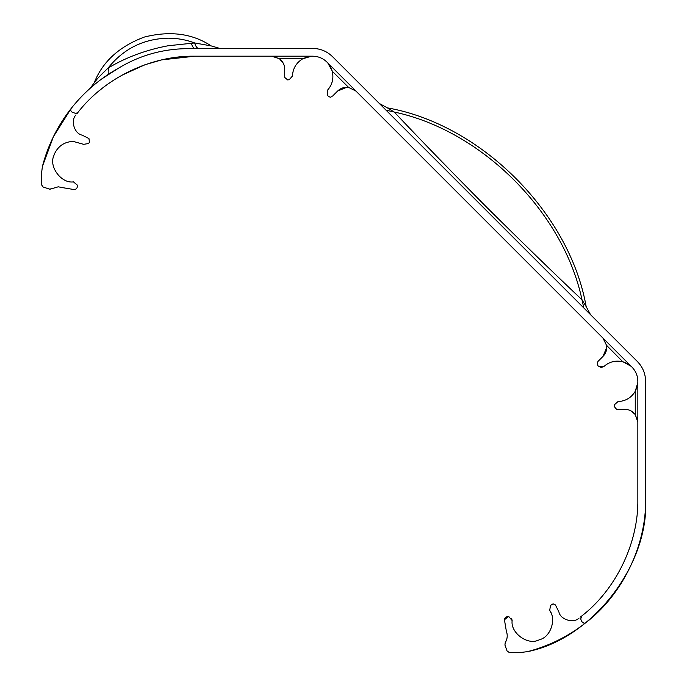 <?xml version="1.0" encoding="UTF-8"?>
<svg xmlns="http://www.w3.org/2000/svg" width="687" height="687" viewBox="0 0 687 687"><rect width="100%" height="100%" fill="white"/><g stroke="black" fill="none" stroke-linecap="round" stroke-linejoin="round"><path stroke-width="1.03" d="M108.16 67.996L108.125 68.013C126.245 57.261 146.271 49.833 168.212 45.746L194.661 42.955L211.167 45.9C192.394 33.491 170.101 30.554 144.287 37.072C119.358 46.424 102.715 61.547 94.359 82.44C96.893 79.022 101.478 74.222 108.125 68.013L99.787 76.154M580.858 616.694L581.58 616.119C616.067 589.601 638.652 542.636 637.845 499.131L637.845 381.345C637.751 375.806 635.776 371.04 631.92 367.056L326.978 62.113C322.993 58.258 318.227 56.282 312.688 56.197L194.902 56.197C151.406 55.381 104.441 77.966 77.914 112.453L75.888 113.432L77.914 112.453L76.772 113.905M581.58 616.119L580.755 619.013L581.58 616.119L580.129 617.261M584.293 623.315L581.674 621.589L580.755 619.013M581.674 621.589L584.113 623.315L585.719 622.757C622.388 594.916 646.493 545.169 645.617 499.131L645.617 381.345C645.488 373.676 642.757 367.081 637.416 361.56L332.474 56.617C326.96 51.276 320.365 48.545 312.688 48.425L186.478 48.648C161.831 49.06 139.049 55.638 118.147 68.391C99.898 78.619 84.278 91.929 71.276 108.314C70.323 110.049 70.718 111.406 72.444 112.367L75.888 113.432M348.429 87.369L348.592 87.395C344.359 86.897 340.692 88.116 337.6 91.053L346.763 87.266M354.114 89.55L355.918 91.053L348.592 87.395L332.25 71.208M337.6 91.053L332.869 95.785M328.403 96.395L330.335 97.253L332.13 96.524L330.258 97.253M328.292 96.266L327.33 95.038L327.536 90.169L327.33 95.038M329.125 64.595L329.777 65.557M330.378 66.562L332.19 70.976L327.785 62.921M327.982 89.662L327.536 90.169C332.379 84.578 333.934 78.181 332.19 70.993M302.426 58.962L302.718 58.79C296.269 62.74 292.842 68.494 292.447 76.051L292.473 75.372M304.934 57.708L307.132 56.944M308.265 56.652L309.408 56.428M311.546 56.197L302.718 58.79L279.523 58.79L283.353 63.393M289.218 79.701L292.447 76.051L289.218 79.701L287.673 79.924L284.727 77.451L287.673 79.924M284.701 76.403L284.701 69.147C284.598 64.887 282.864 61.435 279.523 58.79L271.751 56.197L276.981 57.296M598.248 361.164L602.98 356.433L606.776 347.279M606.664 345.613L602.98 338.116L604.483 339.919M602.98 356.433C605.917 353.341 607.136 349.683 606.647 345.441L622.834 361.783M597.51 361.903L597.776 365.742L597.51 361.903M598.995 366.703L603.873 366.506L601.314 367.502L597.776 365.742M625.273 362.607L623.04 361.843L631.113 366.248L625.376 362.65M604.38 366.051L603.873 366.506C609.463 361.654 615.853 360.1 623.04 361.843M635.08 391.616L635.252 391.315C631.293 397.764 625.539 401.191 617.991 401.586L618.669 401.569M635.269 391.281L637.098 386.901M637.39 385.759L637.605 384.626M630.64 410.68L635.252 414.51L635.252 391.315L637.845 382.496M614.333 404.823L617.991 401.586L614.333 404.823L614.118 406.361L616.582 409.315L624.887 409.332C629.146 409.443 632.607 411.17 635.252 414.51L637.845 422.29L636.737 417.052M614.118 406.361L616.582 409.315L617.63 409.332M42.422 166.366C48.021 145.017 57.639 125.669 71.276 108.314L53.483 136.541L42.422 166.366L41.383 174.507L41.383 184.563L43.109 187.001L49.885 189.243L58.24 186.812L62.964 187.706L58.24 186.812M118.147 68.391L101.599 79.031M91.869 86.794L90.203 88.254L96.292 80.104M585.65 622.808L585.719 622.757C568.364 636.394 549.016 646.012 527.668 651.611C592.314 638.644 649.309 564.963 645.617 499.131M101.238 89.104L98.98 90.95L101.238 89.104M144.614 64.887L121.264 75.553M162.149 59.821L194.902 56.197M145.601 64.544L161.196 60.035M121.745 75.278L141.453 66.055M506.456 631.387L506.336 631.078C507.805 635.149 507.427 639.047 505.194 642.766L506.757 639.262M507.032 650.924L509.471 652.65L507.032 650.924L504.936 645.024L505.194 642.766L504.936 645.024M645.617 381.345C645.488 373.676 642.757 367.081 637.416 361.56M201.205 48.425L312.688 48.425C320.365 48.545 326.96 51.276 332.474 56.617M74.282 189.603L62.964 187.706L74.282 189.603C76.412 189.243 77.433 187.98 77.339 185.816C77.433 187.98 76.412 189.243 74.282 189.603M75.939 114.978C70.332 120.465 74.385 133.716 82.096 135.124L88.949 138.542L89.465 142.355L88.468 143.54L83.651 144.33L73.166 141.402C64.587 141.814 58.395 145.867 54.599 153.579L53.758 155.889C48.751 166.881 61.512 183.73 73.449 181.883L77.202 185.001L77.339 185.816M552.52 604.096L551.687 604.569L553.353 603.959L555.5 605.084L554.649 604.302M550.493 605.573L549.703 610.391L550.493 605.573L551.687 604.569M550.819 612.495L549.703 610.391C556.367 619.047 550.905 636.222 540.454 639.434L540.763 639.296M512.15 620.541L511.695 618.747M508.217 616.694C506.053 616.6 504.79 617.622 504.43 619.76L506.336 631.078L504.43 619.76L508.217 616.694L509.033 616.832L512.15 620.593C510.312 632.521 527.161 645.282 538.144 640.275L540.454 639.434M191.33 43.109C192.3 46.561 193.494 48.33 194.902 48.425L186.478 48.648M88.949 138.542L89.465 142.355M88.468 143.54L83.651 144.33L73.166 141.402M73.449 181.883L77.202 185.001M579.055 618.094C573.576 623.702 560.326 619.657 558.909 611.937L555.5 605.084M590.554 314.698L586.174 306.651C569.712 212.987 481.046 124.33 387.382 107.868L379.336 103.479M386.06 110.203L394.235 112.033C420.092 139.401 450.861 171.097 486.533 207.113C522.833 243.078 554.658 273.976 582.009 299.798L583.838 307.982M586.174 306.651L582.009 299.798C563.434 212.171 481.862 130.599 394.235 112.033L387.382 107.868M198.68 48.425C197.083 48.33 195.743 46.501 194.661 42.955C186.134 39.769 177.315 38.171 168.212 38.163C143.549 38.781 123.514 48.734 108.125 68.013C109.199 71.5 109.139 73.698 107.936 74.6M219.84 48.425L211.167 45.9M527.668 651.611L519.535 652.65L509.471 652.65M72.444 112.367C70.718 111.406 70.323 110.049 71.276 108.314M51.276 188.839L49.017 189.097M43.109 187.001L41.383 184.563M90.255 88.202L90.796 87.721M101.281 89.07L99.967 90.134"/></g></svg>
